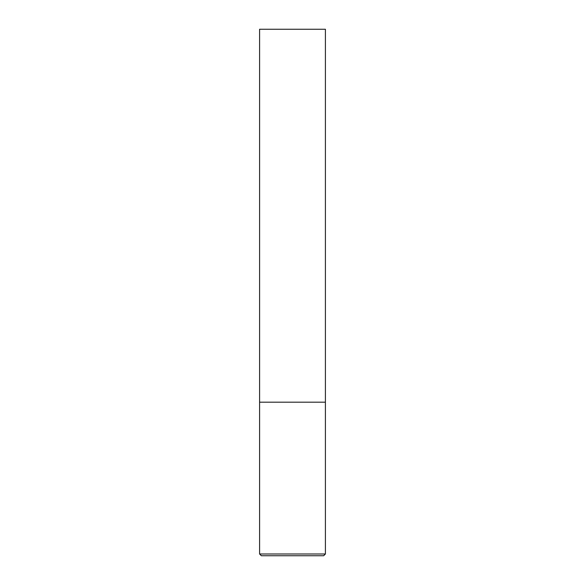 <?xml version="1.0" encoding="UTF-8"?>
<svg xmlns="http://www.w3.org/2000/svg" width="585" height="585" viewBox="0 0 585 585"><rect width="100%" height="100%" fill="white"/><g stroke="black" fill="none" stroke-linecap="round" stroke-linejoin="round"><path stroke-width="0.88" d="M325.406 553.995L325.406 402.188L259.594 402.188L325.406 402.188L325.406 29.25L259.594 29.25L259.594 553.995L261.349 555.75L323.651 555.75L325.406 553.995L259.594 553.995"/></g></svg>

